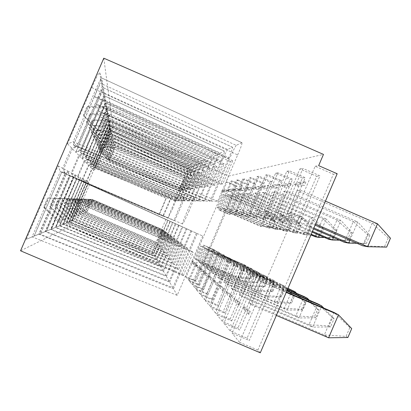 <?xml version="1.0" encoding="UTF-8"?>
<svg xmlns="http://www.w3.org/2000/svg" width="411" height="411" viewBox="0 0 411 411"><rect width="100%" height="100%" fill="white"/><g stroke="black" fill="none" stroke-linecap="round" stroke-linejoin="round"><path stroke-width="0.31" stroke-dasharray="2.06 1.54" d="M203.681 201.051L80.613 150.508L99.796 106.105L220.656 161.631L203.681 201.051L198.914 201L83.289 153.647L80.613 150.508L75.845 152.281L96.523 104.425C100.361 95.665 102.534 91.324 103.043 91.412L103.932 96.308C103.618 98.121 101.753 103.022 98.342 111.011L80.325 152.707L82.693 154.284L79.415 155.913L71.946 173.206L73.05 176.596L70.343 175.898L72.773 176.463L71.221 172.82L78.794 155.281L82.467 154.027L80.325 152.707M198.914 201L214.891 163.902L101.26 112.059L83.289 153.647L82.467 154.027M105.591 100.68L220.296 153.072L224.37 151.099L104.79 96.056L105.591 100.68L103.926 96.241M198.112 200.989L83.556 153.961L101.404 112.645L213.92 164.287L198.112 200.989L193.961 200.943L85.884 156.694L83.556 153.961L82.693 154.284M190.91 230.715L169.147 281.247L45.678 231.378L69.7 175.764L190.91 230.715L73.071 177.311L50.568 229.4L40.792 233.417L67.764 170.991L69.7 175.764L73.071 177.311L72.773 176.463M169.147 281.247L166.419 276.459L50.568 229.4L40.792 233.417M166.419 276.459L186.897 228.912M186.219 228.608L165.957 275.647L51.051 229.204L73.405 177.465L186.219 228.608L182.725 227.036L163.583 271.481L55.305 227.483L46.525 231.095L70.373 175.898M210.144 201.123L77.196 146.496L97.931 98.512L228.475 158.548L210.144 201.123L204.611 201.061L80.309 150.149L77.196 146.496L72.413 148.792L63.741 168.864L64.989 172.784L61.809 171.957L64.609 172.605L62.76 168.346L66.931 157.963L71.581 147.939L75.881 146.522L73.41 145.006L76.189 146.866M204.611 201.061L221.781 161.184L99.632 105.427L80.309 150.149L75.794 152.229L72.413 148.792M104.276 93.112L227.668 149.506L232.395 147.22L103.341 87.743L104.276 93.112L102.488 88.422C102.154 90.441 100.161 95.742 96.498 104.322L75.794 152.229M217.732 201.205L73.179 141.78L95.732 89.583L237.65 154.926L217.732 201.205L211.228 201.133L76.842 146.075L73.179 141.78L67.543 143.835L91.869 87.543C96.39 77.253 98.964 72.249 99.59 72.536L100.808 79.236C100.459 81.517 98.306 87.286 94.35 96.549L73.41 145.006M211.228 201.133L229.785 158.03L97.736 97.715L76.842 146.075L75.881 146.522M102.74 84.306L236.243 145.36L241.802 142.668L101.64 77.987L102.74 84.306L100.798 79.138M196.35 233.16L172.851 287.736L39.43 233.9L65.4 173.796L196.35 233.16L69.315 175.589L45.118 231.604L34.128 236.114L61.85 171.957M172.851 287.736L169.681 282.177L45.118 231.604L34.128 236.114M169.681 282.177L191.69 231.064M64.989 172.784L65.4 173.796L69.315 175.589L67.702 170.961L40.704 233.453M202.736 236.032L177.198 295.36L32.089 236.864L60.345 171.474L202.736 236.032L64.953 173.586L38.778 234.162L26.289 239.289L58.028 165.844L60.345 171.474L64.953 173.586L64.609 172.605M177.198 295.36L173.473 288.83L38.778 234.162L26.289 239.289M173.473 288.83L197.265 233.571M260.291 352.808L257.841 350.08L333.367 174.218L337.19 173.745M257.841 350.08L239.521 342.286L315.155 166.255L333.367 174.218M230.237 330.968L254.882 273.628L271.722 280.867L247.109 338.155L230.237 330.968L223.908 323.252L239.788 330.023L237.959 327.988L222.32 321.325L245.156 268.213L260.764 274.923L237.959 327.988M296.454 223.301L279.644 216.011L299.876 168.952L316.655 176.278L296.454 223.301L299.434 223.697L319.979 175.867L302.917 168.418L282.342 216.284L299.434 223.697M271.722 280.867L274.281 282.254L249.246 340.529L247.109 338.155M316.655 176.278L319.979 175.867M274.281 282.254L257.152 274.892L232.087 333.223L249.246 340.529M282.342 216.284L279.644 216.011M254.882 273.628L257.152 274.892M283.677 221.596L268.1 214.845L286.842 171.248L302.398 178.035L283.677 221.596L286.236 221.935L305.25 177.686L289.452 170.791L270.412 215.081L286.236 221.935M260.764 274.923L262.953 276.11L239.788 330.023M302.398 178.035L305.25 177.686M262.953 276.11L247.103 269.297L223.908 323.252M270.412 215.081L268.1 214.845M245.156 268.213L247.103 269.297M260.142 214.039L274.872 220.424L292.57 179.247L277.862 172.836L260.142 214.039L258.139 213.838L275.601 173.237L290.099 179.55L292.57 179.247M231.65 320.981L253.207 270.823L238.452 264.478L216.864 314.672L231.65 320.981L230.062 319.219L251.306 269.796L253.207 270.823M274.872 220.424L272.657 220.126L290.099 179.55M230.062 319.219L215.492 313.002L236.762 263.543L251.306 269.796M272.657 220.126L258.139 213.838M236.762 263.543L238.452 264.478M91.869 87.543L95.732 89.583C98.994 82.143 100.952 78.254 101.609 77.915M237.65 154.926C240.908 147.575 242.326 143.485 241.899 142.663L241.802 142.668M236.243 145.36C235.277 146.527 233.124 150.755 229.785 158.03M100.808 79.231L102.745 84.363C102.467 86.074 100.798 90.528 97.736 97.715L94.35 96.549M73.471 145.068L94.386 96.667L97.931 98.512C100.936 91.643 102.735 88.036 103.315 87.687M228.475 158.548C231.485 151.757 232.821 147.975 232.477 147.21L232.395 147.22M227.668 149.506C226.831 150.56 224.868 154.454 221.781 161.184M102.488 88.416L104.281 93.158C104.019 94.679 102.467 98.768 99.632 105.427L96.498 104.322M96.523 104.425L99.796 106.105C102.586 99.724 104.245 96.359 104.769 96.01L224.437 151.094C224.719 151.808 223.461 155.317 220.656 161.631M220.296 153.072L214.891 163.902M103.932 96.302L105.596 100.716C105.35 102.077 103.906 105.858 101.26 112.059L98.342 111.011M80.366 152.758L98.363 111.098L101.404 112.645C104.009 106.69 105.545 103.536 106.017 103.187M106.028 103.192L217.496 154.449C217.732 155.117 216.54 158.394 213.92 164.287M189.158 210.725C185.561 218.945 183.368 223.363 182.571 223.98C181.385 224.154 193.401 196.309 194.12 197.213C194.244 198.128 192.589 202.633 189.158 210.725M179.864 209.245C176.781 216.309 174.922 220.121 174.29 220.676C173.38 220.882 183.738 196.869 184.236 197.624C184.287 198.4 182.828 202.274 179.864 209.245M61.778 171.926L34.026 236.155M58.028 165.844L62.76 168.346M63.741 168.864L67.702 170.961M70.317 175.872L46.448 231.126M67.764 170.991L71.221 172.82M73.05 176.596L73.405 177.465L182.725 227.036M98.363 111.098C101.933 102.945 103.947 98.876 104.409 98.902L106.038 103.223L106.737 107.245L213.895 156.165L217.445 154.449L106.038 103.223M104.79 96.056L103.043 91.412M78.794 155.281L75.845 152.281M103.341 87.743L101.455 82.724L102.478 88.339M94.386 96.667C98.537 87.204 100.895 82.56 101.455 82.724M101.64 77.987L99.59 72.536M71.581 147.939L67.543 143.835M315.155 166.255L318.648 165.638M275.601 173.237L277.862 172.836M286.842 171.248L289.452 170.791M299.876 168.952L302.917 168.418M165.957 275.647L163.583 271.481M71.946 173.206L74.91 174.773L76.333 178.806L55.305 227.483L46.525 231.095M104.409 98.902L105.18 103.099L106.737 107.245M213.895 156.165L208.901 166.265L102.678 117.818L85.884 156.694L81.948 158.487L79.415 155.913M103.793 58.192L112.891 125.745L69.305 226.682L20.55 250.797M93.477 170.216L96.323 168.947L173.992 200.727L188.166 168.613L111.324 133.601L109.819 128.509L105.606 137.372L92.922 166.743L109.583 127.215L109.151 124.836L104.713 134.125L90.451 167.143L91.884 168.597L86.557 180.932L84.882 180.049L66.289 223.096L69.038 221.981L85.853 183.044L69.074 221.966L71.565 220.959L88.422 181.919L86.916 181.123L92.192 168.911L93.477 170.216L110.215 130.662M166.208 198.369L162.997 206.553L159.185 214.645C158.682 214.861 166.013 197.871 166.208 198.369L92.901 166.722L94.427 167.673L95.013 167.411L107.667 138.111L110.754 130.313L109.583 127.21M103.706 130.472L108.114 119.18L107.579 116.236C107.214 116.328 105.56 119.755 102.611 126.506L86.706 163.331L88.478 165.135L82.565 178.821L80.489 177.727L59.754 225.742L63.15 224.365L81.804 181.174L63.196 224.344L66.248 223.111L84.851 180.033L83.012 179.057L88.858 165.52L90.43 167.118L104.697 134.073L108.884 123.408L108.406 120.767L103.721 130.523L89.624 163.069L103.706 130.472L105.997 131.325L109.413 122.622L108.114 119.175M105.601 105.427C105.18 105.452 103.3 109.28 99.965 116.904L81.984 158.528L84.234 160.814L77.592 176.191L74.956 174.798L51.509 229.076L55.824 227.329L76.765 178.847L55.881 227.309L59.698 225.762L80.453 177.706L78.152 176.489L84.712 161.302L86.68 163.301L102.596 126.449L107.25 114.464L106.649 111.16C106.259 111.222 104.497 114.839 101.368 122L85.545 158.523L101.353 121.933C104.358 114.905 105.997 110.651 106.279 109.162L105.601 105.427L107.122 109.47L211.403 157.372L208.285 158.877L107.739 112.999L106.274 109.11M51.442 229.107L74.91 174.773M81.948 158.487L99.945 116.827C103.14 109.352 104.887 104.795 105.185 103.156L105.18 103.099M69.305 226.682L195.312 280.605L196.016 281.386L237.024 186.096L235.929 186.229L226.101 181.965L228.65 176.047L112.891 125.745M228.65 176.047L323.472 154.413M209.543 305.748L223.183 311.569L224.57 313.115L210.745 307.212L230.925 260.291L229.451 259.469L209.543 305.748L205.372 300.662L224.324 256.618L223.019 255.894L204.313 299.372L200.619 294.872L218.477 253.361L217.321 252.719L199.679 293.726L196.386 289.709L213.273 250.463L212.235 249.888L195.544 288.681L192.589 285.08L208.603 247.864L207.673 247.345L191.829 284.155L189.163 280.908L204.395 245.521L203.553 245.054L188.479 280.071L186.06 277.127L227.098 181.79L226.101 181.965M215.492 313.002L210.745 307.212M222.32 321.325L216.864 314.672M239.521 342.286L232.087 333.223M196.016 281.386L186.06 277.127M188.479 280.071L198.811 284.494L199.602 285.373L189.163 280.908M191.829 284.155L202.69 288.799L203.563 289.776L192.589 285.08M195.544 288.681L206.985 293.572L207.956 294.656L196.386 289.709M199.679 293.726L211.768 298.889L212.857 300.102L200.619 294.872M204.313 299.372L217.131 304.849L218.354 306.21L205.372 300.662M224.57 313.115L244.73 266.225L230.925 260.291M244.73 266.225L229.451 259.469M243.065 265.326L223.183 311.569M218.354 306.21L237.286 262.187L224.324 256.618M237.286 262.187L223.019 255.894M235.816 261.396L217.131 304.849M212.857 300.102L230.699 258.617L218.477 253.361M230.699 258.617L217.321 252.719M229.395 257.913L211.768 298.889M207.956 294.656L224.832 255.437L213.273 250.463M224.832 255.437L212.235 249.888M223.666 254.805L206.985 293.572M203.563 289.776L219.566 252.58L208.603 247.864M219.566 252.58L207.673 247.345M218.518 252.01L202.69 288.799M199.602 285.373L214.825 250.006L204.395 245.521M214.825 250.006L203.553 245.054M213.874 249.492L198.811 284.494M237.024 186.096L227.098 181.79M235.929 186.229L195.312 280.605M231.085 181.087L241.385 185.561L229.014 214.311L218.703 209.851L219.705 209.954L232.215 180.886L231.085 181.087L218.703 209.851M229.014 214.311L230.119 214.455L219.705 209.954M230.119 214.455L242.618 185.407L232.215 180.886M242.618 185.407L241.385 185.561M236.608 180.11L247.432 184.811L234.429 215.03L223.599 210.345L224.704 210.458L237.856 179.89L236.608 180.11L223.599 210.345M234.429 215.03L235.652 215.194L224.704 210.458M235.652 215.194L248.799 184.647L237.856 179.89M248.799 184.647L247.432 184.811M242.731 179.032L254.126 183.989L240.43 215.832L229.019 210.894L230.247 211.018L244.113 178.79L242.731 179.032L229.019 210.894M240.43 215.832L241.791 216.011L230.247 211.018M241.791 216.011L255.647 183.799L244.113 178.79M255.647 183.799L254.126 183.989M249.544 177.829L261.586 183.07L247.114 216.72L235.056 211.506L236.428 211.644L251.095 177.557L249.544 177.829L235.056 211.506M247.114 216.72L248.634 216.926L236.428 211.644M248.634 216.926L263.287 182.859L251.095 177.557M263.287 182.859L261.586 183.07M257.183 176.483L269.945 182.037L254.599 217.722L241.822 212.189L243.369 212.343L258.925 176.175L257.183 176.483L241.822 212.189M254.599 217.722L256.31 217.948L243.369 212.343M256.31 217.948L271.856 181.801L258.925 176.175M271.856 181.801L269.945 182.037M265.799 174.963L279.377 180.876L263.05 218.847L249.456 212.96L251.208 213.139L267.777 174.613L265.799 174.963L249.456 212.96M263.05 218.847L264.987 219.104L251.208 213.139M264.987 219.104L281.54 180.609L267.777 174.613M281.54 180.609L279.377 180.876M99.945 116.827L102.678 117.818L106.737 107.276L105.185 103.156M69.038 221.981L71.982 220.748L87.82 184.071L87.605 183.476L85.853 183.044M168.022 220.43L86.182 183.321L69.603 221.709L71.982 220.748L153.586 253.947L168.022 220.43L86.182 183.321L84.882 180.049M86.557 180.932L87.605 183.476M169.984 221.313L154.916 256.284L69.603 221.709L66.289 223.096M104.713 134.125L190.591 173.483C192.569 169.055 193.504 166.589 193.406 166.085L110.359 128.037L93.713 165.88L95.013 167.411L176.504 200.753L187.776 174.593L191.392 167.051L110.749 130.297L109.578 127.184M110.749 130.297L109.151 124.836M190.591 173.483L178.831 200.779L93.713 165.88L90.451 167.143M94.427 167.673L91.884 168.597M105.606 137.372L187.288 174.788L189.99 167.739L110.97 131.551L95.147 167.565L96.323 168.947L111.324 133.616L110.215 130.657M111.324 133.601L109.819 128.509M187.288 174.788L176.103 200.748L95.147 167.565L94.54 167.801L92.922 166.743M92.192 168.911L94.54 167.801M71.565 220.959L74.376 219.777L89.47 184.827L88.422 181.919M165.91 219.484L87.985 184.149L72.223 220.65L74.376 219.777L152.147 251.424L165.91 219.484L87.985 184.149L86.916 181.123M167.688 220.281L153.354 253.541L72.223 220.65L69.074 221.966M159.185 214.645L85.863 183.059L87.743 183.537M66.248 223.111L69.341 221.817L85.997 183.239L84.851 180.033M170.354 221.478L84.183 182.407L66.7 222.88L69.341 221.817L155.168 256.726L170.354 221.478L84.183 182.407L83.012 179.057M172.528 222.454L156.648 259.315L66.7 222.88L63.196 224.344M81.835 181.189L83.911 181.729M90.43 167.118L93.564 165.71L106.875 134.895L110.117 126.665L108.889 123.403M109.67 124.137L92.121 164.015L93.564 165.71L179.273 200.784L191.125 173.272L194.958 165.325L110.117 126.65L108.884 123.377M110.117 126.65L109.68 124.158L108.406 120.767M194.958 165.325L197.162 164.261L109.68 124.158L197.193 164.256C197.306 164.785 196.324 167.38 194.249 172.045L181.852 200.809L92.121 164.015L91.448 164.277L89.649 163.1M88.858 165.52L91.448 164.277M63.15 224.365L66.407 222.998L83.978 182.309L83.741 181.647L81.804 181.174M172.944 222.644L81.953 181.385L63.464 224.19L66.407 222.998L156.93 259.814L172.944 222.644L81.953 181.385L80.489 177.727M82.565 178.821L83.741 181.647M175.363 223.728L158.574 262.701L63.464 224.19L59.754 225.742M89.624 163.069L91.314 164.117L91.961 163.825L105.997 131.325L194.845 171.808L198.914 163.414L201.369 162.222L108.925 119.817L107.579 116.236M198.914 163.414L109.408 122.601L108.108 119.144M109.408 122.601L108.925 119.817L105.118 127.749L90.353 161.934L86.706 163.331M108.925 119.801L201.405 162.222C201.539 162.782 200.511 165.52 198.323 170.437L185.217 200.851L90.353 161.934L91.961 163.825L182.345 200.815L194.845 171.808M91.314 164.117L88.478 165.135M59.698 225.762L63.135 224.324L81.722 181.277L80.453 177.706M175.826 223.938L79.451 180.234L59.831 225.654L63.135 224.324L158.893 263.256L175.826 223.938L79.451 180.234L78.152 176.489M178.544 225.156L160.737 266.492L59.831 225.654L55.881 227.309M76.806 178.867L79.148 179.479M86.68 163.301L90.168 161.723L105.016 127.343L108.622 118.101L107.25 114.458M101.368 122L202.89 168.633C205.207 163.429 206.286 160.531 206.122 159.941L108.078 114.936L104.029 123.326L88.365 159.602L90.168 161.723L185.772 200.856L198.991 170.175L203.327 161.276L108.622 118.08L107.245 114.422M108.622 118.08L108.078 114.957L106.649 111.16M202.89 168.633L188.998 200.892L88.365 159.602L87.605 159.889L85.575 158.559M84.712 161.302L87.605 159.889M107.107 109.439L102.801 118.332L86.115 156.966L81.984 158.528M107.117 109.444L211.449 157.372C211.639 157.999 210.509 161.071 208.048 166.599L193.257 200.938L86.115 156.966L88.16 159.365L84.234 160.814M85.545 158.523L87.43 159.694M193.257 200.938L189.615 200.897L88.16 159.365L103.916 122.874L107.739 113.025L106.285 109.156M107.739 112.999L107.122 109.47M74.956 174.798L76.626 178.939L55.726 227.314L51.509 229.076M163.177 270.777L161.091 267.114L59.461 225.809L79.195 180.121L76.626 178.939L182.13 226.769L163.177 270.777L55.726 227.314L59.461 225.809L55.824 227.329M161.091 267.114L179.062 225.392L79.195 180.121L78.933 179.376L76.765 178.847M77.592 176.191L78.933 179.376M208.901 166.265L193.961 200.943M154.916 256.284L153.586 253.947M187.776 174.593L105.596 137.325M191.392 167.051L193.381 166.085L110.359 128.052M178.831 200.779L176.504 200.753M184.734 175.79L106.408 140.274M188.166 168.613L189.969 167.739L110.97 131.561M176.103 200.748L173.992 200.727M153.354 253.541L152.147 251.424M156.648 259.315L155.168 256.726M191.125 173.272L104.697 134.073M194.249 172.045L103.721 130.523M181.852 200.809L179.273 200.784M158.574 262.701L156.93 259.814M198.323 170.437L102.611 126.506M185.217 200.851L182.345 200.815M160.737 266.492L158.893 263.256M198.991 170.175L102.596 126.449M203.327 161.276L206.086 159.946L108.078 114.957M188.998 200.892L185.772 200.856M208.048 166.599L99.965 116.904M189.615 200.897L203.64 168.335L101.353 121.933M203.64 168.335L208.285 158.877M179.062 225.392L182.13 226.769M172.861 208.125L168.032 218.174C167.303 218.39 176.401 197.285 176.761 197.932L172.861 208.125M167.39 207.252L163.126 216.217C162.53 216.438 170.647 197.614 170.909 198.174L167.39 207.252M297.585 186.132L299.234 182.289L294.379 184.416L299.706 183.923L304.32 185.592L297.585 186.132L294.379 184.416M299.706 183.923L306.031 181.6L304.32 185.592M299.234 182.289L306.031 181.6M250.227 311.461L248.948 314.446L246.924 309.894L242.963 306.39L245.501 307.325L250.227 311.461L246.924 309.894M248.948 314.446L244.262 310.197L242.963 306.39M244.262 310.197L245.501 307.325M240.23 302.722L239.048 305.471L237.204 301.294L233.833 298.309L236.202 299.198L240.23 302.722L237.204 301.294M239.048 305.471L235.061 301.854L233.833 298.309M235.061 301.854L236.202 299.198M285.876 185.197L291.666 183.054L290.084 186.733L284.35 187.195L281.34 185.613L285.876 185.197L290.084 186.733M281.34 185.613L285.876 183.645L291.666 183.054M284.35 187.195L285.876 183.645M272.981 188.11L274.399 184.806L270.145 186.64L274.055 186.281L277.923 187.714L272.981 188.11L270.145 186.64M274.399 184.806L279.388 184.303L274.055 186.281M279.388 184.303L277.923 187.714M231.686 295.252L230.592 297.8L228.901 293.947L225.993 291.373L228.213 292.216L231.686 295.252L228.901 293.947M225.993 291.373L227.155 294.682L228.213 292.216M230.592 297.8L227.155 294.682M221.277 286.154L224.303 288.794L223.281 291.173L221.719 287.592L219.186 285.352L221.277 286.154L220.286 288.455L219.186 285.352M224.303 288.794L221.719 287.592M263.836 187.221L268.779 185.376L267.412 188.557L263.107 188.901L260.43 187.534L263.836 187.221L267.412 188.557M223.281 291.173L220.286 288.455M260.43 187.534L264.432 185.818L268.779 185.376M264.432 185.818L263.107 188.901M229.4 189.368L226.312 190.668L228.223 190.493L230.818 191.495L231.84 189.122L229.4 189.368L228.403 191.69L226.312 190.668M228.223 190.493L231.84 189.122M196.91 264.854L196.165 266.585L197.845 268.111L198.611 266.338L196.72 265.47L195.297 264.211L196.91 264.854L198.611 266.338M195.297 264.211L196.165 266.585M196.72 265.47L197.845 268.111M225.618 191.916L226.589 189.656L224.375 189.877L223.425 192.091L221.421 191.115L223.158 190.956L225.618 191.916L223.425 192.091M223.158 190.956L226.589 189.656M221.421 191.115L224.375 189.877M194.233 264.833L193.165 262.326L191.875 261.185L193.417 261.797L192.708 263.451L194.233 264.833L194.958 263.143L193.165 262.326M191.875 261.185L192.708 263.451M234.948 188.808L231.706 190.17L233.828 189.974L236.577 191.033L237.65 188.531L234.948 188.808L233.895 191.249L231.706 190.17M233.828 189.974L237.65 188.531M200.768 268.224L199.982 270.048L201.847 271.738L202.649 269.868L200.655 268.953L199.078 267.556L200.768 268.224L202.649 269.868M199.078 267.556L199.982 270.048M200.655 268.953L201.847 271.738M241.103 188.181L237.702 189.62L240.065 189.404L242.983 190.519L244.119 187.878L241.103 188.181L239.993 190.761L237.702 189.62M240.065 189.404L244.119 187.878M205.048 271.969L204.221 273.89L206.296 275.771L207.149 273.798L205.032 272.827L203.275 271.27L205.048 271.969L207.149 273.798M203.275 271.27L204.221 273.89M205.032 272.827L206.296 275.771M247.977 187.488L244.396 189.003L247.042 188.762L250.15 189.944L251.357 187.144L247.977 187.488L246.8 190.211L244.396 189.003M247.042 188.762L251.357 187.144M209.831 276.146L208.952 278.18L211.28 280.292L212.184 278.201L209.929 277.158L207.961 275.416L209.831 276.146L212.184 278.201M207.961 275.416L208.952 278.18M209.929 277.158L211.28 280.292M255.693 186.702L251.917 188.315L254.907 188.043L258.231 189.291L259.511 186.317L255.693 186.702L254.45 189.599L251.917 188.315M254.907 188.043L259.511 186.317M215.2 280.841L214.27 282.999L216.9 285.388L217.856 283.164L215.451 282.044L213.227 280.076L215.2 280.841L217.856 283.164M213.227 280.076L214.27 282.999M215.451 282.044L216.9 285.388M258.231 189.291L254.45 189.599M250.15 189.944L246.8 190.211M242.983 190.519L239.993 190.761M236.577 191.033L233.895 191.249M230.818 191.495L228.403 191.69M193.417 261.797L194.958 263.143M206.79 186.466L208.32 186.219L216.823 166.47L215.143 167.077L206.79 186.466L102.2 141.137L110.616 121.641L110.389 120.197L101.82 140.053L102.2 141.137L89.038 127.646L92.372 119.93L92.588 120.5L89.279 128.16M213.217 185.418L214.994 185.125L224.159 163.84L222.207 164.539L213.217 185.418L100.603 136.586L109.67 115.589L109.408 113.914L100.161 135.327L100.603 136.586L86.387 121.975L89.983 113.652L90.235 114.315L86.67 122.57M220.712 184.195L222.798 183.851L232.739 160.758L230.443 161.585L220.712 184.195L98.738 131.273L108.561 108.525L108.252 106.552L98.214 129.789L98.738 131.273L83.289 115.337L87.189 106.31L87.486 107.091L83.618 116.041M173.617 263.502L174.541 264.658L183.059 244.884L181.981 244.083L173.617 263.502L68.755 218.58L77.186 199.058L76.343 199.037L67.758 218.919L68.755 218.58L55.613 206.086L55.131 206.127L58.47 198.4L58.927 198.41L55.613 206.086M186.507 247.448L177.501 268.357L178.58 269.703L187.76 248.378L186.507 247.448L73.656 198.97L72.68 198.945L63.417 220.394L64.573 220.003L73.656 198.97L53.959 198.277L50.383 206.548L49.823 206.594L53.425 198.261L53.959 198.277M183.301 275.601L193.257 252.467L191.788 251.373L182.037 274.024L183.301 275.601L58.336 222.125L59.693 221.663L182.037 274.024M201.215 187.375L202.551 187.159L210.478 168.746L209.014 169.275L201.215 187.375L103.582 145.078L111.438 126.886L111.242 125.632L103.253 144.138L103.582 145.078L91.329 132.553L94.438 125.355L94.628 125.853L91.54 133M171.048 260.297L178.99 241.858L178.05 241.159L170.241 259.29L171.048 260.297L71.509 217.645L72.372 217.352L170.241 259.29M233.474 265.27L225.567 283.657L223.851 282.265L231.629 264.186L233.474 265.27L287.849 288.635M261.499 281.776L251.594 304.828L248.912 302.645L258.611 280.076L261.499 281.776L286.236 292.396M208.295 269.611L207.108 268.645L213.597 253.566L214.876 254.322L208.295 269.611L259.593 291.61L266.148 276.362L214.876 254.322M213.371 273.736L212.035 272.652L218.904 256.69L220.337 257.538L213.371 273.736L267.689 297.03L274.63 280.872L220.337 257.538M219.084 278.386L217.578 277.158L224.868 260.204L226.492 261.16L219.084 278.386L276.808 303.128L284.181 285.953L226.492 261.16M199.684 262.608L198.724 261.822L204.565 248.249L205.603 248.861L199.684 262.608L245.845 282.414L251.743 268.696L205.603 248.861M196.001 259.608L195.127 258.899L200.696 245.968L201.637 246.523L196.001 259.608L239.957 278.473L245.573 265.414L201.637 246.523M239.279 294.815L248.244 273.967L250.705 275.416L241.565 296.67L239.279 294.815L309.005 324.669L312.643 327.105L241.565 296.67M208.845 250.767L209.995 251.445L203.764 265.922L202.695 265.054L208.845 250.767L256.777 271.373L250.653 285.63L252.359 286.77L203.764 265.922M232.986 289.693L231.018 288.09L239.346 268.727L241.468 269.976L232.986 289.693L298.977 317.96L307.022 299.218M240.974 193.673L234.398 208.947L232.847 208.824L239.33 193.766L240.974 193.673L292.139 215.873L289.791 215.652L239.33 193.766M233.232 194.1L234.707 194.018L228.485 208.48L227.088 208.372L233.232 194.1L281.078 214.845L274.954 229.081L276.983 229.466L228.485 208.48M241.021 209.471L239.279 209.333L246.138 193.391L247.982 193.288L241.021 209.471L295.226 232.939L302.157 216.803L247.982 193.288M248.475 210.057L246.508 209.903L253.793 192.97L255.873 192.851L248.475 210.057L306.067 235L313.434 217.851L255.873 192.851M223.163 208.064L221.904 207.961L227.745 194.403L229.076 194.326L223.163 208.064L269.241 227.997L275.129 214.295L229.076 194.326M277.805 212.369L274.825 212.133L283.77 191.321L286.924 191.146L277.805 212.369L313.886 228.013M266.616 211.485L264.047 211.285L272.359 191.947L275.082 191.798L266.616 211.485L312.452 231.352M256.932 210.725L254.697 210.545L262.459 192.492L264.828 192.363L256.932 210.725L311.209 234.239M290.885 213.396L287.387 213.119L297.071 190.586L300.775 190.385L290.885 213.396L315.561 224.108M218.354 207.683L217.214 207.596L222.772 194.675L223.98 194.609L218.354 207.683L262.233 226.661L267.844 213.617L223.98 194.609M181.693 190.565L182.438 190.442L188.366 176.684L187.544 176.977L181.693 190.565L108.422 158.872L114.315 145.232L114.201 144.528L108.237 158.343L108.422 158.872L99.313 149.64L101.635 144.266L99.431 149.892M164.826 231.326L164.297 230.936L158.435 244.54L158.887 245.105L164.826 231.326L90.523 199.381L84.553 213.211L85.036 213.047L158.435 244.54M178.898 191.023L179.576 190.91L185.222 177.809L184.477 178.076L178.898 191.023L109.115 160.84L114.726 147.852L114.623 147.215L108.946 160.362L109.115 160.84L100.448 152.075L102.663 146.953L100.556 152.301M162.807 229.826L162.33 229.472L156.745 242.428L157.156 242.942L162.807 229.826L92.09 199.417L86.408 212.579L86.844 212.43L156.745 242.428M191.85 175.43L190.94 175.759L184.775 190.062L185.602 189.928L191.85 175.43L113.739 141.559L107.456 156.108L107.661 156.694L184.775 190.062M167.056 232.986L166.47 232.549L160.3 246.867L160.804 247.494L167.056 232.986L88.791 199.34L82.503 213.905L83.037 213.725L160.3 246.867M189.127 189.353L195.723 174.043L194.706 174.408L188.202 189.502L189.127 189.353L106.583 153.622L106.809 154.274L188.202 189.502M162.371 249.456L162.931 250.155L169.538 234.83L168.885 234.342L162.371 249.456L80.818 214.48L87.368 199.304L86.865 199.289L80.217 214.681L80.818 214.48L70.389 204.786L73.25 198.806L70.677 204.76M192.029 188.875L193.067 188.711L200.054 172.486L198.914 172.897L192.029 188.875L105.863 151.572L112.794 135.522L112.64 134.546L105.606 150.842L105.863 151.572L95.095 140.613L97.833 134.274L97.977 134.654L95.26 140.958M164.688 252.349L165.314 253.135L172.312 236.895L171.582 236.351L164.688 252.349L78.337 215.323L85.272 199.253L84.707 199.237L77.664 215.554L78.337 215.323L67.255 205.063L69.998 198.713L70.307 198.724L67.584 205.032M196.34 188.176L197.511 187.981L204.94 170.735L203.65 171.197L196.34 188.176L104.795 148.53L112.157 131.474L111.987 130.374L104.502 147.703L104.795 148.53L93.333 136.837L96.246 130.097L96.41 130.528L93.518 137.228M175.44 239.217L174.613 238.606L167.292 255.606L168.001 256.49L175.44 239.217L82.272 199.181L74.781 216.53L75.542 216.273L167.292 255.606M223.851 282.265L284.412 308.214L287.145 310.048L294.682 292.504M302.809 309.981L301.638 309.262L284.412 308.214L292.154 290.192L304.669 302.193L305.866 302.861L302.809 309.981L287.145 310.048L225.567 283.657M287.957 288.388L231.629 264.186M276.346 315.422L251.594 304.828M286.4 292.01L258.611 280.076M248.912 302.645L324.341 334.929L328.615 337.791M349.843 327.552L333.984 312.447L324.341 334.929L346.057 336.383L349.843 327.552L351.708 328.595M207.108 268.645L257.697 290.341L259.593 291.61L272.781 291.651L271.964 291.152L274.497 285.255L275.329 285.722L272.781 291.651M275.329 285.722L266.148 276.362L264.16 275.303L213.597 253.566M274.497 285.255L264.16 275.303L257.697 290.341L271.964 291.152M212.035 272.652L265.563 295.601L267.689 297.03L281.612 297.04L280.698 296.48L283.379 290.238L284.309 290.762L281.612 297.04M284.309 290.762L274.63 280.872L272.401 279.685L218.904 256.69M283.379 290.238L272.401 279.685L265.563 295.601L280.698 296.48M217.578 277.158L274.404 301.52L276.808 303.128L291.548 303.107L290.515 302.475L293.362 295.843L294.41 296.434L291.548 303.107M294.41 296.434L284.181 285.953L281.663 284.612L224.868 260.204M293.362 295.843L281.663 284.612L274.404 301.52L290.515 302.475M198.724 261.822L244.309 281.386L245.845 282.414L257.774 282.485L257.111 282.085L259.392 276.778L260.065 277.153L257.774 282.485M260.065 277.153L251.743 268.696L250.129 267.838L204.565 248.249M259.392 276.778L250.129 267.838L244.309 281.386L257.111 282.085M195.127 258.899L238.565 277.538L239.957 278.473L251.342 278.56L250.741 278.196L252.914 273.14L253.525 273.485L251.342 278.56M253.525 273.485L245.573 265.414L244.113 264.638L200.696 245.968M252.914 273.14L244.113 264.638L238.565 277.538L250.741 278.196M287.001 290.618L248.244 273.967M332.484 317.806L317.919 303.899L309.005 324.669L328.985 325.959L332.484 317.806L334.071 318.695L330.547 326.915L312.643 327.105L321.279 306.986M286.857 290.947L250.705 275.416M267.294 281.211L264.879 286.827L252.359 286.77L258.565 272.323L256.777 271.373L267.294 281.211L258.565 272.323L209.995 251.445M202.695 265.054L250.653 285.63L264.15 286.38L266.549 280.795M231.018 288.09L295.838 315.864L298.977 317.96L315.689 317.842L314.338 317.02L317.59 309.442L318.962 310.213L315.689 317.842M287.392 289.709L241.468 269.976M287.515 289.421L239.346 268.727M317.59 309.442L304.125 296.562L295.838 315.864L314.338 317.02M232.847 208.824L283.333 230.679L285.594 231.105L292.139 215.873L301.186 225.521L298.643 231.444L285.594 231.105L234.398 208.947M300.215 225.382L289.791 215.652L283.333 230.679L297.687 231.275L300.215 225.382L301.186 225.521M291.795 224.185L289.385 229.795L276.983 229.466L283.184 215.04L281.078 214.845L290.926 224.062L291.795 224.185L283.184 215.04L234.707 194.018M227.088 208.372L274.954 229.081L288.527 229.641L290.926 224.062M239.279 209.333L292.694 232.456L295.226 232.939L308.99 233.284L307.921 233.094L310.598 226.862L311.682 227.016L308.99 233.284M311.682 227.016L302.157 216.803L299.521 216.556L246.138 193.391M310.598 226.862L299.521 216.556L292.694 232.456L307.921 233.094M246.508 209.903L303.21 234.455L306.067 235L310.834 235.118M323.493 228.696L320.637 235.359L303.21 234.455L310.459 217.573L322.265 228.521L323.493 228.696L313.434 217.851L310.459 217.573L253.793 192.97M221.904 207.961L267.407 227.648L269.241 227.997L281.057 228.316L280.281 228.177L282.557 222.875L283.343 222.983L281.057 228.316M283.343 222.983L275.129 214.295L273.228 214.116L227.745 194.403M282.557 222.875L273.228 214.116L267.407 227.648L280.281 228.177M274.825 212.133L313.501 228.901M349.91 240.25L357.755 221.961L286.924 191.146M369.843 235.287L366.324 243.492L344.356 242.285L353.255 221.544L367.984 235.025L369.843 235.287L357.755 221.961L353.255 221.544L283.77 191.321M264.047 211.285L312.124 232.117M333.485 237.568L340.853 220.394L275.082 191.798M352.186 232.775L348.918 240.394L328.702 239.305L336.974 220.034L350.583 232.549L352.186 232.775L340.853 220.394L336.974 220.034L272.359 191.947M254.697 210.545L310.927 234.907M319.275 235.22L326.221 219.037L264.828 192.363M336.881 230.602L333.83 237.707L315.114 236.721L322.841 218.719L335.484 230.401L336.881 230.602L326.221 219.037L322.841 218.719L262.459 192.492M287.387 213.119L315.114 225.151M325.435 201.123L300.775 190.385M377.498 223.795L372.217 223.307L297.071 190.586M388.272 237.907L372.217 223.307L362.589 245.752L384.49 246.723L388.272 237.907L390.45 238.221M217.214 207.596L260.574 226.348L273.515 226.97L272.817 226.846L274.985 221.796L275.699 221.899L273.515 226.97M275.699 221.899L267.844 213.617L266.117 213.458L222.772 194.675M274.985 221.796L266.117 213.458L260.574 226.348L272.817 226.846M305.866 302.861L296.578 293.315M301.638 309.262L304.669 302.193M347.891 337.503L346.057 336.383M330.547 326.915L328.985 325.959M334.071 318.695L323.806 308.075M264.879 286.827L264.15 286.38M318.962 310.213L309.2 300.153M298.643 231.444L297.687 231.275M289.385 229.795L288.527 229.641M320.637 235.359L311.446 235.133M319.424 235.143L322.265 228.521M366.324 243.492L356.907 243.286M364.495 243.163L367.984 235.025M348.918 240.394L339.501 240.178M347.336 240.111L350.583 232.549M333.83 237.707L324.5 237.486M332.453 237.46L335.484 230.401M386.638 247.109L384.49 246.723M193.257 252.467L68.39 198.842L58.336 222.125L43.617 207.144L47.522 198.097L48.149 198.117L44.275 207.082L43.617 207.144M44.275 207.082L59.693 221.663L69.536 198.873L47.522 198.097M191.788 251.373L69.536 198.873L48.149 198.117M50.383 206.548L64.573 220.003L177.501 268.357M187.76 248.378L72.68 198.945L53.425 198.261M178.58 269.703L63.417 220.394L49.823 206.594M214.994 185.125L100.161 135.327L86.387 121.975M222.207 164.539L109.67 115.589L90.235 114.315M224.159 163.84L109.408 113.914L89.983 113.652M222.798 183.851L98.214 129.789L83.289 115.337M230.443 161.585L108.561 108.525L87.486 107.091M232.739 160.758L108.252 106.552L87.189 106.31M182.438 190.442L108.237 158.343L99.313 149.64M187.544 176.977L114.315 145.232L101.743 144.538M188.366 176.684L114.201 144.528L101.635 144.266M164.297 230.936L90.934 199.392L78.028 198.934L90.934 199.392L85.036 213.047L75.701 204.318L78.028 198.934M158.887 245.105L84.553 213.211L75.701 204.318M162.33 229.472L92.46 199.427L80.186 198.996L92.46 199.427L86.844 212.43L77.977 204.118L80.186 198.996M157.156 242.942L86.408 212.579L77.977 204.118M179.576 190.91L108.946 160.362L100.448 152.075M184.477 178.076L114.726 147.852L102.755 147.205M185.222 177.809L114.623 147.215L102.663 146.953M195.723 174.043L113.22 138.25L106.583 153.622L96.662 143.958L99.246 137.978L96.662 143.958M96.806 144.271L106.809 154.274L113.354 139.118L113.22 138.25L99.246 137.978M194.706 174.408L113.354 139.118L99.375 138.317M162.931 250.155L80.217 214.681L70.389 204.786M168.885 234.342L87.368 199.304L73.25 198.806M169.538 234.83L86.865 199.289L72.978 198.796M166.47 232.549L89.244 199.35L75.634 198.867L89.244 199.35L83.037 213.725L73.189 204.539L75.634 198.867M160.804 247.494L82.503 213.905L73.189 204.539M190.94 175.759L113.857 142.334L113.739 141.559L100.505 141.286L100.623 141.595L113.857 142.334L107.661 156.694L98.188 147.23L100.505 141.286M185.602 189.928L107.456 156.108L98.059 146.953M197.511 187.981L104.502 147.703L93.333 136.837M203.65 171.197L112.157 131.474L96.41 130.528M204.94 170.735L111.987 130.374L96.246 130.097M174.613 238.606L82.914 199.196L66.644 198.621L82.914 199.196L75.542 216.273L64.095 205.341L63.726 205.372L66.644 198.621M168.001 256.49L74.781 216.53L63.726 205.372M165.314 253.135L77.664 215.554L67.255 205.063M171.582 236.351L85.272 199.253L70.307 198.724M172.312 236.895L84.707 199.237L69.998 198.713M193.067 188.711L105.606 150.842L95.095 140.613M198.914 172.897L112.794 135.522L97.977 134.654M200.054 172.486L112.64 134.546L97.833 134.274M202.551 187.159L103.253 144.138L91.329 132.553M209.014 169.275L111.438 126.886L94.628 125.853M210.478 168.746L111.242 125.632L94.438 125.355M208.32 186.219L101.82 140.053L89.038 127.646M215.143 167.077L110.616 121.641L92.588 120.5M216.823 166.47L110.389 120.197L92.372 119.93M174.541 264.658L67.758 218.919L55.131 206.127M181.981 244.083L77.186 199.058L58.927 198.41M183.059 244.884L76.343 199.037L58.47 198.4M178.99 241.858L79.513 199.114L71.509 217.645L59.723 205.726L62.832 198.518L63.232 198.528L60.14 205.69L59.723 205.726M60.14 205.69L72.372 217.352L80.243 199.13L62.832 198.518M178.05 241.159L80.243 199.13L63.232 198.528M78.249 198.939L75.937 204.298M80.392 199.001L78.188 204.103M75.881 198.878L73.446 204.519M100.623 141.595L98.188 147.23M66.993 198.631L64.095 205.341M241.899 142.663L101.625 77.926M232.477 147.21L103.331 87.692M61.809 171.957L182.571 223.98M73.43 145.011L194.12 197.213M70.343 175.898L174.29 220.676M80.34 152.712L184.236 197.624M76.78 178.867L168.032 218.174M85.56 158.528L176.761 197.932M81.815 181.194L163.126 216.217M89.639 163.069L170.909 198.174"/><path stroke-width="0.62" d="M260.291 352.808L337.19 173.745L318.648 165.638L323.472 154.413L103.793 58.192L20.55 250.797L260.291 352.808M294.682 292.504L295.016 291.718L287.849 288.635M296.578 293.315L295.016 291.718L287.957 288.388M286.4 292.01L333.984 312.447L338.459 314.826L351.708 328.595L347.891 337.503L328.615 337.791L338.459 314.826L286.236 292.396M328.615 337.791L276.346 315.422M321.279 306.986L321.731 305.928L317.919 303.899L287.001 290.618M323.806 308.075L321.731 305.928L286.857 290.947M307.022 299.218L307.413 298.309L287.392 289.709M309.2 300.153L307.413 298.309L304.125 296.562L287.515 289.421M313.501 228.901L344.356 242.285L348.682 243.107L313.886 228.013M356.907 243.286L348.682 243.107L349.91 240.25M312.124 232.117L328.702 239.305L332.432 240.014L312.452 231.352M339.501 240.178L332.432 240.014L333.485 237.568M310.927 234.907L315.114 236.721L318.366 237.337L311.209 234.239M324.5 237.486L318.366 237.337L319.275 235.22M315.114 225.151L362.589 245.752L367.67 246.718L315.561 224.108M377.498 223.795L390.45 238.221L386.638 247.109L367.67 246.718L377.498 223.795L325.435 201.123M311.446 235.133L310.834 235.118"/></g></svg>
